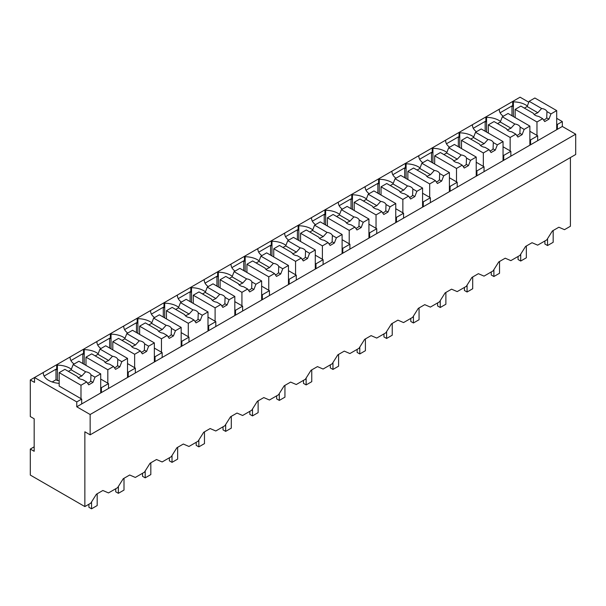 <?xml version="1.0" encoding="UTF-8"?>
<svg xmlns="http://www.w3.org/2000/svg" width="606" height="606" viewBox="0 0 606 606"><rect width="100%" height="100%" fill="white"/><g stroke="black" fill="none" stroke-linecap="round" stroke-linejoin="round"><path stroke-width="0.91" d="M570.42 157.552L570.42 226.243L564.489 229.666L558.861 227.227L552.399 230.954L546.771 239.893L537.666 245.15L532.038 242.711L525.576 246.437L519.948 255.384L510.843 260.641L505.215 258.201L498.753 261.928L493.125 270.867L484.02 276.124L478.392 273.685L471.93 277.412L466.302 286.35L457.197 291.607L451.568 289.168L445.107 292.895L439.479 301.841L430.374 307.098L424.745 304.659L418.284 308.386L412.656 317.324L403.551 322.581L397.922 320.142L391.461 323.869L385.833 332.815L381.28 335.444L376.727 338.065L371.099 335.626L364.638 339.352L359.01 348.298L349.904 353.556L344.276 351.116L337.815 354.843L332.186 363.782L323.081 369.039L317.453 366.6L310.992 370.327L305.363 379.273L296.258 384.53L290.63 382.091L284.169 385.817L278.54 394.756L269.435 400.013L263.807 397.574L257.353 401.301L251.717 410.239L242.612 415.496L236.984 413.057L230.53 416.784L224.894 425.73L215.789 430.987L210.161 428.548L203.707 432.275L198.071 441.213L188.966 446.47L183.338 444.031L176.884 447.758L171.248 456.704L162.143 461.954L156.515 459.515L150.061 463.242L144.425 472.188L135.32 477.445L129.692 475.006L123.238 478.732L117.602 487.671L108.497 492.928L102.868 490.489L96.415 494.216L90.779 503.162L84.863 506.578L30.3 475.074L30.3 449.061L34.171 451.296L34.171 418.784L30.3 416.542L30.3 379.962L34.527 382.401L34.527 377.523L30.3 379.962M562.323 126.457L76.765 406.793L90.142 414.512L90.142 434.835L575.7 154.5L575.7 134.176L562.323 126.457L562.323 121.579L556.694 118.321M528.796 102.217L520.084 97.187L34.527 377.523L76.765 401.914L76.765 406.793M90.142 434.835L84.863 431.79L84.863 506.578M71.349 369.251A18.044 10.416 0 0 0 57.403 365.13L56.699 364.721L56.699 369.599L55.994 369.19L44.109 376.053M98.172 353.76A18.044 10.416 0 0 0 84.226 349.639L83.522 349.238L83.522 354.109L82.817 353.707L70.932 360.57M124.995 338.277A18.044 10.416 0 0 0 111.049 334.156L110.345 333.747L110.345 338.625L109.641 338.216L97.755 345.079M151.818 322.793A18.044 10.416 0 0 0 137.873 318.665L137.168 318.264L137.168 323.142L136.464 322.733L124.578 329.596M178.641 307.303A18.044 10.416 0 0 0 164.696 303.182L163.991 302.773L163.991 307.651L163.287 307.25L151.402 314.113M205.464 291.819A18.044 10.416 0 0 0 191.519 287.698L190.814 287.289L190.814 292.168L190.11 291.759L178.225 298.622M232.287 276.336A18.044 10.416 0 0 0 218.342 272.208L217.637 271.806L217.637 276.684L216.933 276.275L205.048 283.138M259.11 260.845A18.044 10.416 0 0 0 245.165 256.724L244.46 256.315L244.46 261.194L243.756 260.792L231.871 267.655M285.934 245.362A18.044 10.416 0 0 0 271.988 241.241L271.283 240.832L271.283 245.71L270.579 245.301L258.694 252.164M312.757 229.879A18.044 10.416 0 0 0 298.811 225.75L298.107 225.349L298.107 230.227L297.402 229.818L285.517 236.681M339.58 214.388A18.044 10.416 0 0 0 325.634 210.267L324.93 209.858L324.93 214.736L324.225 214.327L312.34 221.19M366.403 198.904A18.044 10.416 0 0 0 352.457 194.784L351.753 194.375L351.753 199.253L351.048 198.844L339.163 205.707M393.226 183.413A18.044 10.416 0 0 0 379.28 179.293L378.576 178.884L378.576 183.762L377.871 183.36L365.986 190.223M420.049 167.93A18.044 10.416 0 0 0 406.103 163.809L405.399 163.4L405.399 168.279L404.694 167.87L392.809 174.733M446.864 152.447A18.044 10.416 0 0 0 432.926 148.319L432.222 147.917L432.222 152.795L431.517 152.386L419.632 159.249M473.687 136.956A18.044 10.416 0 0 0 459.749 132.835L459.045 132.426L459.045 137.304L458.341 136.903L446.455 143.766M500.511 121.473A18.044 10.416 0 0 0 486.573 117.352L485.868 116.943L485.868 121.821L485.164 121.412L473.278 128.275M527.334 105.989A18.044 10.416 0 0 0 513.396 101.861L512.691 101.46L512.691 106.338L511.987 105.929L500.101 112.792M562.323 121.579L557.399 124.419L557.399 129.298M556.694 124.018L557.399 124.419M575.7 134.176L90.142 414.512M34.171 446.827L30.3 449.061M42.617 372.849L43.321 373.258A18.044 10.416 0 0 0 59.168 383.34M55.994 369.19L55.994 379.757L52.169 381.969M55.994 379.757L57.403 380.576L57.403 365.13M69.44 357.366L70.144 357.767A18.044 10.416 0 0 0 74.099 364.024M82.817 353.707L82.817 363.539M84.226 349.639L84.226 364.357M96.263 341.875L96.968 342.284A18.044 10.416 0 0 0 100.922 348.541M109.641 338.216L109.641 348.056M111.049 334.156L111.049 348.867M123.086 326.392L123.791 326.801A18.044 10.416 0 0 0 127.745 333.05M136.464 322.733L136.464 332.573M137.873 318.665L137.873 333.383M149.909 310.908L150.614 311.31A18.044 10.416 0 0 0 154.568 317.567M163.287 307.25L163.287 317.082M164.696 303.182L164.696 317.892M176.732 295.417L177.437 295.826A18.044 10.416 0 0 0 181.391 302.083M190.11 291.759L190.11 301.599M191.519 287.698L191.519 302.409M203.555 279.934L204.26 280.343A18.044 10.416 0 0 0 208.214 286.593M216.933 276.275L216.933 286.108M218.342 272.208L218.342 286.926M230.378 264.443L231.083 264.852A18.044 10.416 0 0 0 235.037 271.109M243.756 260.792L243.756 270.624M245.165 256.724L245.165 271.435M257.202 248.96L257.906 249.369A18.044 10.416 0 0 0 261.86 255.626M270.579 245.301L270.579 255.141M271.988 241.241L271.988 255.952M284.025 233.477L284.729 233.878A18.044 10.416 0 0 0 288.683 240.135M297.402 229.818L297.402 239.65M298.811 225.75L298.811 240.468M310.848 217.986L311.552 218.395A18.044 10.416 0 0 0 315.506 224.652M324.225 214.327L324.225 224.167M325.634 210.267L325.634 224.977M337.671 202.502L338.375 202.912A18.044 10.416 0 0 0 342.329 209.161M351.048 198.844L351.048 208.684M352.457 194.784L352.457 209.494M364.494 187.019L365.198 187.421A18.044 10.416 0 0 0 369.152 193.678M377.871 183.36L377.871 193.193M379.28 179.293L379.28 194.011M391.317 171.528L392.021 171.937A18.044 10.416 0 0 0 395.976 178.194M404.694 167.87L404.694 177.709M406.103 163.809L406.103 178.52M418.14 156.045L418.844 156.454A18.044 10.416 0 0 0 422.799 162.703M431.517 152.386L431.517 162.219M432.926 148.319L432.926 163.037M444.963 140.562L445.668 140.963A18.044 10.416 0 0 0 449.622 147.22M458.341 136.903L458.341 146.735M459.749 132.835L459.749 147.546M471.786 125.071L472.491 125.48A18.044 10.416 0 0 0 476.445 131.737M485.164 121.412L485.164 131.252M486.573 117.352L486.573 132.063M498.609 109.588L499.314 109.989A18.044 10.416 0 0 0 503.268 116.246M511.987 105.929L511.987 115.761M513.396 101.861L513.396 116.579M515.153 117.382A18.044 10.416 0 0 0 514.744 117.359M108.519 388.461L108.519 383.583L104.952 385.636L101.407 387.688L101.407 392.559M81.696 403.944L81.696 399.066L76.765 401.914M529.871 139.501L530.576 139.91L537.681 135.805L537.681 140.683M530.576 139.91L530.576 144.789M503.048 154.984L503.753 155.394L510.858 151.288L510.858 156.166M503.753 155.394L503.753 160.272M476.225 170.475L476.93 170.877L484.035 166.771L484.035 171.649M476.93 170.877L476.93 175.755M449.402 185.959L450.106 186.368L457.212 182.262L457.212 187.14M450.106 186.368L450.106 191.246M422.579 201.45L423.283 201.851L430.389 197.745L430.389 202.624M423.283 201.851L423.283 206.729M395.756 216.933L396.46 217.342L403.566 213.236L403.566 218.107M396.46 217.342L396.46 222.213M368.933 232.416L369.637 232.825L376.743 228.72L376.743 233.598M369.637 232.825L369.637 237.703M342.11 247.907L342.814 248.308L349.92 244.203L349.92 249.081M342.814 248.308L342.814 253.187M315.287 263.39L315.991 263.799L323.096 259.694L323.096 264.572M315.991 263.799L315.991 268.678M288.464 278.874L289.168 279.283L296.273 275.177L296.273 280.055M289.168 279.283L289.168 284.161M261.64 294.365L262.345 294.766L269.45 290.66L269.45 295.539M262.345 294.766L262.345 299.644M234.817 309.848L235.522 310.257L242.627 306.151L242.627 311.029M235.522 310.257L235.522 315.135M207.994 325.331L208.699 325.74L215.804 321.635L215.804 326.513M208.699 325.74L208.699 330.618M181.171 340.822L181.876 341.223L188.981 337.125L188.981 341.996M181.876 341.223L181.876 346.102M154.348 356.305L155.053 356.714L162.166 352.609L162.166 357.487M155.053 356.714L155.053 361.593M127.525 371.796L128.23 372.198L135.343 368.092L135.343 372.97M128.23 372.198L128.23 377.076M81.696 399.066L59.168 386.06L59.168 372.645L64.88 369.349L77.348 376.546A6.969 4.022 0 0 0 79.227 378.538A6.969 4.022 0 0 0 82.681 379.629L86.703 381.947L88.734 384.84L92.96 382.401L90.718 381.113L90.968 374.841A6.969 4.022 0 0 0 89.082 372.849A6.969 4.022 0 0 0 85.635 371.766L73.167 364.562L71.129 369.804L68.395 371.38M59.168 380.644A18.044 10.416 0 0 0 57.403 380.576M100.702 387.279L101.407 387.688M108.519 383.583L100.702 379.068M85.984 365.16A18.044 10.416 0 0 0 85.582 365.138M135.343 368.092L127.525 363.585M112.807 349.677A18.044 10.416 0 0 0 112.405 349.647M162.166 352.609L154.348 348.094M139.63 334.186A18.044 10.416 0 0 0 139.228 334.164M188.981 337.125L181.171 332.611M166.453 318.703A18.044 10.416 0 0 0 166.052 318.68M215.804 321.635L207.994 317.127M193.276 303.22A18.044 10.416 0 0 0 192.875 303.189M242.627 306.151L234.817 301.636M220.099 287.729A18.044 10.416 0 0 0 219.698 287.706M269.45 290.66L261.64 286.153M246.922 272.245A18.044 10.416 0 0 0 246.513 272.215M296.273 275.177L288.464 270.662M273.745 256.762A18.044 10.416 0 0 0 273.336 256.732M323.096 259.694L315.287 255.179M300.568 241.271A18.044 10.416 0 0 0 300.159 241.249M349.92 244.203L342.11 239.696M327.391 225.788A18.044 10.416 0 0 0 326.982 225.758M376.743 228.72L368.933 224.205M354.215 210.297A18.044 10.416 0 0 0 353.806 210.274M403.566 213.236L395.756 208.722M381.038 194.814A18.044 10.416 0 0 0 380.629 194.791M430.389 197.745L422.579 193.238M407.861 179.331A18.044 10.416 0 0 0 407.452 179.3M457.212 182.262L449.402 177.747M434.684 163.84A18.044 10.416 0 0 0 434.275 163.817M484.035 166.771L476.225 162.264M461.507 148.356A18.044 10.416 0 0 0 461.098 148.326M510.858 151.288L503.048 146.781M488.33 132.873A18.044 10.416 0 0 0 487.921 132.843M537.681 135.805L529.871 131.29M556.694 129.707L556.694 110.603L534.871 98.005L529.152 101.3L527.122 106.535L524.387 108.118M556.694 110.603L550.983 113.898L548.945 119.14L544.726 121.579L542.688 118.685L538.666 116.367A6.969 4.022 0 0 1 535.219 115.276A6.969 4.022 0 0 1 533.333 113.284L520.865 106.088L515.153 109.383L515.153 117.594M550.983 113.898L546.96 111.58A6.969 4.022 0 0 0 545.074 109.588A6.969 4.022 0 0 0 541.628 108.497L529.152 101.3M542.688 118.685L536.977 121.98L536.977 135.396M536.977 121.98L515.153 109.383M541.628 108.497L537.81 112.708L534.136 114.466M537.81 112.708L527.122 106.535M546.96 111.58L546.71 117.844A6.969 4.022 0 0 1 543.605 119.988M548.945 119.14L546.71 117.844M529.871 145.19L529.871 126.086L508.048 113.489L502.336 116.784L500.298 122.026L497.564 123.601M529.871 126.086L524.16 129.389L522.122 134.623L517.903 137.062L515.865 134.168L511.843 131.85A6.969 4.022 0 0 1 508.396 130.76A6.969 4.022 0 0 1 506.51 128.767L494.041 121.571L488.33 124.866L488.33 133.078M524.16 129.389L520.137 127.063A6.969 4.022 0 0 0 518.251 125.071A6.969 4.022 0 0 0 514.805 123.988L502.336 116.784M515.865 134.168L510.154 137.471L510.154 150.879M510.154 137.471L488.33 124.866M514.805 123.988L510.987 128.192L507.313 129.949M510.987 128.192L500.298 122.026M520.137 127.063L519.887 133.335A6.969 4.022 0 0 1 516.782 135.471M522.122 134.623L519.887 133.335M503.048 160.681L503.048 141.577L481.225 128.972L475.513 132.275L473.475 137.509L470.741 139.092M503.048 141.577L497.337 144.872L495.299 150.106L491.08 152.545L489.042 149.659L485.027 147.334A6.969 4.022 0 0 1 481.573 146.251A6.969 4.022 0 0 1 479.687 144.258L467.218 137.054L461.507 140.357L461.507 148.568M497.337 144.872L493.314 142.546A6.969 4.022 0 0 0 491.428 140.562A6.969 4.022 0 0 0 487.981 139.471L475.513 132.275M489.042 149.659L483.33 152.954L483.33 166.37M483.33 152.954L461.507 140.357M487.981 139.471L484.164 143.675L480.49 145.432M484.164 143.675L473.475 137.509M493.314 142.546L493.064 148.818A6.969 4.022 0 0 1 489.959 150.962M495.299 150.106L493.064 148.818M476.225 176.164L476.225 157.06L454.402 144.463L448.69 147.758L446.652 152.992L443.918 154.575M476.225 157.06L470.514 160.355L468.476 165.597L464.257 168.036L462.219 165.143L458.204 162.825A6.969 4.022 0 0 1 454.75 161.734A6.969 4.022 0 0 1 452.864 159.742L440.395 152.545L434.684 155.84L434.684 164.052M470.514 160.355L466.491 158.037A6.969 4.022 0 0 0 464.605 156.045A6.969 4.022 0 0 0 461.158 154.954L448.69 147.758M462.219 165.143L456.507 168.438L456.507 181.853M456.507 168.438L434.684 155.84M461.158 154.954L457.341 159.166L453.667 160.923M457.341 159.166L446.652 152.992M466.491 158.037L466.241 164.302A6.969 4.022 0 0 1 463.135 166.445M468.476 165.597L466.241 164.302M449.402 191.647L449.402 172.543L427.578 159.946L421.867 163.241L419.829 168.483L417.095 170.059M449.402 172.543L443.69 175.846L441.653 181.08L437.434 183.52L435.396 180.626L431.381 178.308A6.969 4.022 0 0 1 427.927 177.217A6.969 4.022 0 0 1 426.048 175.232L413.572 168.029L407.861 171.324L407.861 179.535M443.69 175.846L439.668 173.521A6.969 4.022 0 0 0 437.782 171.528A6.969 4.022 0 0 0 434.335 170.445L421.867 163.241M435.396 180.626L429.684 183.929L429.684 197.344M429.684 183.929L407.861 171.324M434.335 170.445L430.518 174.649L426.844 176.407M430.518 174.649L419.829 168.483M439.668 173.521L439.418 179.793A6.969 4.022 0 0 1 436.312 181.936M441.653 181.08L439.418 179.793M422.579 207.138L422.579 188.034L400.755 175.429L395.044 178.732L393.006 183.966L390.272 185.55M422.579 188.034L416.867 191.329L414.83 196.571L410.61 199.01L408.573 196.117L404.558 193.791A6.969 4.022 0 0 1 401.104 192.708A6.969 4.022 0 0 1 399.225 190.716L386.749 183.512L381.038 186.815L381.038 195.026M416.867 191.329L412.845 189.011A6.969 4.022 0 0 0 410.959 187.019A6.969 4.022 0 0 0 407.512 185.928L395.044 178.732M408.573 196.117L402.861 199.412L402.861 212.827M402.861 199.412L381.038 186.815M407.512 185.928L403.694 190.132L400.021 191.897M403.694 190.132L393.006 183.966M412.845 189.011L412.595 195.276A6.969 4.022 0 0 1 409.489 197.42M414.83 196.571L412.595 195.276M395.756 222.622L395.756 203.518L373.932 190.92L368.221 194.215L366.183 199.457L363.448 201.033M395.756 203.518L390.044 206.813L388.007 212.055L383.787 214.494L381.75 211.6L377.735 209.282A6.969 4.022 0 0 1 374.281 208.191A6.969 4.022 0 0 1 372.402 206.199L359.926 199.003L354.215 202.298L354.215 210.509M390.044 206.813L386.022 204.495A6.969 4.022 0 0 0 384.136 202.502A6.969 4.022 0 0 0 380.689 201.412L368.221 194.215M381.75 211.6L376.038 214.903L376.038 228.31M376.038 214.903L354.215 202.298M380.689 201.412L376.871 205.623L373.198 207.381M376.871 205.623L366.183 199.457M386.022 204.495L385.772 210.767A6.969 4.022 0 0 1 382.666 212.903M388.007 212.055L385.772 210.767M368.933 238.105L368.933 219.008L347.109 206.404L341.398 209.699L339.36 214.941L336.625 216.516M368.933 219.008L363.221 222.304L361.184 227.538L356.964 229.977L354.927 227.091L350.912 224.765A6.969 4.022 0 0 1 347.458 223.682A6.969 4.022 0 0 1 345.579 221.69L333.103 214.486L327.391 217.789L327.391 225.993M363.221 222.304L359.199 219.978A6.969 4.022 0 0 0 357.313 217.986A6.969 4.022 0 0 0 353.866 216.903L341.398 209.699M354.927 227.091L349.215 230.386L349.215 243.801M349.215 230.386L327.391 217.789M353.866 216.903L350.048 221.107L346.374 222.864M350.048 221.107L339.36 214.941M359.199 219.978L358.949 226.25A6.969 4.022 0 0 1 355.843 228.394M361.184 227.538L358.949 226.25M342.11 253.596L342.11 234.492L320.286 221.887L314.575 225.19L312.537 230.424L309.802 232.007M342.11 234.492L336.398 237.787L334.36 243.029L330.141 245.468L328.111 242.574L324.089 240.249A6.969 4.022 0 0 1 320.635 239.165A6.969 4.022 0 0 1 318.756 237.173L306.28 229.977L300.568 233.272L300.568 241.483M336.398 237.787L332.376 235.469A6.969 4.022 0 0 0 330.49 233.477A6.969 4.022 0 0 0 327.043 232.386L314.575 225.19M328.111 242.574L322.392 245.869L322.392 259.285M322.392 245.869L300.568 233.272M327.043 232.386L323.225 236.598L319.551 238.355M323.225 236.598L312.537 230.424M332.376 235.469L332.126 241.733A6.969 4.022 0 0 1 329.02 243.877M334.36 243.029L332.126 241.733M315.287 269.079L315.287 249.975L293.463 237.378L287.752 240.673L285.714 245.915L282.979 247.49M315.287 249.975L309.575 253.278L307.537 258.512L303.318 260.951L301.288 258.058L297.266 255.74A6.969 4.022 0 0 1 293.812 254.649A6.969 4.022 0 0 1 291.933 252.657L279.457 245.46L273.745 248.755L273.745 256.967M309.575 253.278L305.553 250.952A6.969 4.022 0 0 0 303.667 248.96A6.969 4.022 0 0 0 300.22 247.877L287.752 240.673M301.288 258.058L295.569 261.36L295.569 274.768M295.569 261.36L273.745 248.755M300.22 247.877L296.402 252.081L292.728 253.838M296.402 252.081L285.714 245.915M305.553 250.952L305.303 257.224A6.969 4.022 0 0 1 302.197 259.36M307.537 258.512L305.303 257.224M288.464 284.57L288.464 265.466L266.64 252.861L260.928 256.164L258.891 261.398L256.156 262.981M288.464 265.466L282.752 268.761L280.714 273.995L276.495 276.434L274.465 273.548L270.443 271.223A6.969 4.022 0 0 1 266.988 270.14A6.969 4.022 0 0 1 265.11 268.147L252.634 260.944L246.922 264.246L246.922 272.458M282.752 268.761L278.73 266.435A6.969 4.022 0 0 0 276.844 264.443A6.969 4.022 0 0 0 273.397 263.36L260.928 256.164M274.465 273.548L268.753 276.844L268.753 290.259M268.753 276.844L246.922 264.246M273.397 263.36L269.579 267.564L265.905 269.322M269.579 267.564L258.891 261.398M278.73 266.435L278.48 272.708A6.969 4.022 0 0 1 275.374 274.851M280.714 273.995L278.48 272.708M261.64 300.053L261.64 280.949L239.817 268.352L234.105 271.647L232.068 276.881L229.333 278.465M261.64 280.949L255.929 284.244L253.891 289.486L249.672 291.925L247.642 289.032L243.62 286.714A6.969 4.022 0 0 1 240.165 285.623A6.969 4.022 0 0 1 238.287 283.631L225.811 276.434L220.099 279.73L220.099 287.941M255.929 284.244L251.907 281.926A6.969 4.022 0 0 0 250.02 279.934A6.969 4.022 0 0 0 246.574 278.843L234.105 271.647M247.642 289.032L241.93 292.327L241.93 305.742M241.93 292.327L220.099 279.73M246.574 278.843L242.756 283.055L239.082 284.812M242.756 283.055L232.068 276.881M251.907 281.926L251.657 288.191A6.969 4.022 0 0 1 248.558 290.335M253.891 289.486L251.657 288.191M234.817 315.537L234.817 296.432L212.994 283.835L207.282 287.13L205.245 292.372L202.51 293.948M234.817 296.432L229.106 299.735L227.076 304.969L222.849 307.409L220.819 304.515L216.796 302.197A6.969 4.022 0 0 1 213.342 301.106A6.969 4.022 0 0 1 211.464 299.114L198.988 291.918L193.276 295.213L193.276 303.424M229.106 299.735L225.084 297.41A6.969 4.022 0 0 0 223.197 295.417A6.969 4.022 0 0 0 219.751 294.334L207.282 287.13M220.819 304.515L215.107 307.818L215.107 321.233M215.107 307.818L193.276 295.213M219.751 294.334L215.933 298.538L212.259 300.296M215.933 298.538L205.245 292.372M225.084 297.41L224.834 303.682A6.969 4.022 0 0 1 221.735 305.825M227.076 304.969L224.834 303.682M207.994 331.027L207.994 311.923L186.171 299.319L180.459 302.621L178.422 307.856L175.687 309.439M207.994 311.923L202.283 315.218L200.253 320.46L196.026 322.892L193.996 320.006L189.973 317.68A6.969 4.022 0 0 1 186.519 316.597A6.969 4.022 0 0 1 184.641 314.605L172.165 307.401L166.453 310.704L166.453 318.915M202.283 315.218L198.26 312.901A6.969 4.022 0 0 0 196.374 310.908A6.969 4.022 0 0 0 192.928 309.817L180.459 302.621M193.996 320.006L188.284 323.301L188.284 336.716M188.284 323.301L166.453 310.704M192.928 309.817L189.11 314.022L185.436 315.787M189.11 314.022L178.422 307.856M198.26 312.901L198.01 319.165A6.969 4.022 0 0 1 194.912 321.309M200.253 320.46L198.01 319.165M181.171 346.511L181.171 327.407L159.348 314.809L153.636 318.105L151.598 323.346L148.864 324.922M181.171 327.407L175.46 330.702L173.43 335.944L169.203 338.383L167.173 335.489L163.15 333.171A6.969 4.022 0 0 1 159.696 332.08A6.969 4.022 0 0 1 157.818 330.088L145.342 322.892L139.63 326.187L139.63 334.398M175.46 330.702L171.437 328.384A6.969 4.022 0 0 0 169.551 326.392A6.969 4.022 0 0 0 166.105 325.301L153.636 318.105M167.173 335.489L161.461 338.792L161.461 352.2M161.461 338.792L139.63 326.187M166.105 325.301L162.287 329.512L158.613 331.27M162.287 329.512L151.598 323.346M171.437 328.384L171.187 334.656A6.969 4.022 0 0 1 168.089 336.792M173.43 335.944L171.187 334.656M154.348 361.994L154.348 342.89L132.525 330.293L126.813 333.588L124.775 338.83L122.041 340.405M154.348 342.89L148.637 346.193L146.607 351.427L142.38 353.866L140.35 350.98L136.327 348.655A6.969 4.022 0 0 1 132.873 347.571A6.969 4.022 0 0 1 130.994 345.579L118.526 338.375L112.807 341.67L112.807 349.882M148.637 346.193L144.614 343.867A6.969 4.022 0 0 0 142.728 341.875A6.969 4.022 0 0 0 139.282 340.792L126.813 333.588M140.35 350.98L134.638 354.275L134.638 367.69M134.638 354.275L112.807 341.67M139.282 340.792L135.464 344.996L131.79 346.753M135.464 344.996L124.775 338.83M144.614 343.867L144.364 350.139A6.969 4.022 0 0 1 141.266 352.283M146.607 351.427L144.364 350.139M127.525 377.485L127.525 358.381L105.702 345.776L99.99 349.079L97.952 354.313L95.218 355.896M127.525 358.381L121.814 361.676L119.783 366.918L115.557 369.357L113.527 366.463L109.504 364.138A6.969 4.022 0 0 1 106.05 363.055A6.969 4.022 0 0 1 104.171 361.062L91.703 353.866L85.984 357.161L85.984 365.373M121.814 361.676L117.791 359.358A6.969 4.022 0 0 0 115.905 357.366A6.969 4.022 0 0 0 112.458 356.275L99.99 349.079M113.527 366.463L107.815 369.758L107.815 383.174M107.815 369.758L85.984 357.161M112.458 356.275L108.641 360.487L104.967 362.244M108.641 360.487L97.952 354.313M117.791 359.358L117.541 365.623A6.969 4.022 0 0 1 114.443 367.766M119.783 366.918L117.541 365.623M100.702 392.968L100.702 373.864L78.878 361.267L73.167 364.562M100.702 373.864L94.99 377.167L90.968 374.841M94.99 377.167L92.96 382.401M86.703 381.947L80.992 385.249L80.992 398.657M80.992 385.249L59.168 372.645M85.635 371.766L81.818 375.97L78.144 377.727M81.818 375.97L71.129 369.804M87.62 383.25A6.969 4.022 0 0 0 90.718 381.113M553.172 230.507L553.172 242.294L547.536 245.544L547.536 238.673M547.536 245.544L544.9 244.021L544.9 240.976M526.349 245.998L526.349 257.785L520.713 261.034L520.713 254.156M520.713 261.034L518.077 259.512L518.077 256.459M499.526 261.481L499.526 273.268L493.89 276.518L493.89 269.647M493.89 276.518L491.254 274.995L491.254 271.95M472.703 276.965L472.703 288.751L467.067 292.009L467.067 285.131M467.067 292.009L464.431 290.479L464.431 287.433M445.88 292.456L445.88 304.242L440.244 307.492L440.244 300.621M440.244 307.492L437.608 305.969L437.608 302.917M419.057 307.939L419.057 319.726L413.428 322.975L413.428 316.105M413.428 322.975L410.785 321.453L410.785 318.408M392.233 323.422L392.233 335.209L386.605 338.466L386.605 331.588M386.605 338.466L383.962 336.936L383.962 333.891M365.41 338.913L365.41 350.7L359.782 353.949L359.782 347.079M359.782 353.949L357.139 352.427L357.139 349.382M338.587 354.396L338.587 366.183L332.959 369.433L332.959 362.562M332.959 369.433L330.315 367.91L330.315 364.865M311.764 369.887L311.764 381.674L306.136 384.924L306.136 378.046M306.136 384.924L303.492 383.401L303.492 380.348M284.941 385.371L284.941 397.157L279.313 400.407L279.313 393.536M279.313 400.407L276.669 398.884L276.669 395.839M258.118 400.854L258.118 412.641L252.49 415.898L252.49 409.02M252.49 415.898L249.846 414.368L249.846 411.322M231.295 416.345L231.295 428.131L225.667 431.381L225.667 424.503M225.667 431.381L223.023 429.859L223.023 426.806M204.472 431.828L204.472 443.615L198.844 446.864L198.844 439.994M198.844 446.864L196.2 445.342L196.2 442.297M177.649 447.311L177.649 459.098L172.021 462.355L172.021 455.477M172.021 462.355L169.377 460.825L169.377 457.78M150.826 462.802L150.826 474.589L145.198 477.839L145.198 470.968M145.198 477.839L142.554 476.316L142.554 473.263M124.003 478.285L124.003 490.072L118.375 493.322L118.375 486.451M118.375 493.322L115.731 491.799L115.731 488.754M97.18 493.769L97.18 505.555L91.551 508.813L91.551 501.935M91.551 508.813L88.908 507.29L88.908 504.237"/></g></svg>
